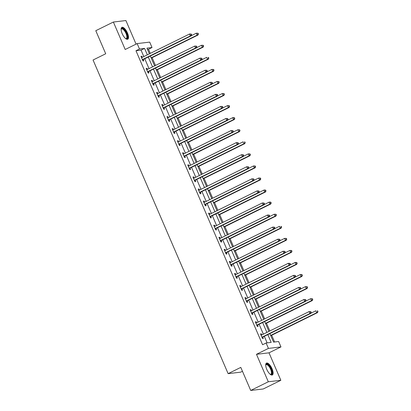 <?xml version="1.0" encoding="UTF-8"?>
<svg xmlns="http://www.w3.org/2000/svg" width="411" height="411" viewBox="0 0 411 411"><rect width="100%" height="100%" fill="white"/><g stroke="black" fill="none" stroke-linecap="round" stroke-linejoin="round"><path stroke-width="0.62" d="M272.051 368.729A6.622 2.533 63.7 0 0 266.477 363.103A6.622 2.533 63.7 0 0 266.765 369.35A6.622 2.533 63.7 0 0 272.339 374.976A6.622 2.533 63.7 0 0 272.051 368.729M127.451 32.967A6.622 2.533 63.7 0 0 121.877 27.342A6.622 2.533 63.7 0 0 122.165 33.594A6.622 2.533 63.7 0 0 127.734 39.22A6.622 2.533 63.7 0 0 127.451 32.967M269.883 333.588L273.556 342.111L278.637 341.51L280.97 346.925L268.429 348.405L266.097 342.99L271.183 342.389L267.828 334.605M269.01 352.828L256.474 354.308L268.301 381.773L250.715 390.45L263.256 388.97L280.841 380.293L269.01 352.828L280.97 346.925M242.459 371.277L240.661 372.166L228.126 373.645L93.056 60.011L105.714 53.764L95.789 30.707L113.374 22.03L125.201 49.495L137.161 43.592L149.696 42.112L152.029 47.527L146.948 48.128L149.393 53.815M136.067 44.131L125.91 20.55L113.374 22.03M150.282 53.373L148.51 49.263L152.029 47.527M274.579 341.988L271.676 335.253M269.827 330.958L266.482 323.185M264.627 318.885L261.283 311.112M259.433 306.817L256.084 299.044M254.234 294.749L250.885 286.976M249.035 282.681L245.691 274.908M243.841 270.613L240.492 262.84M238.642 258.545L235.292 250.772M233.443 246.477L230.098 238.704M228.249 234.404L224.899 226.631M223.05 222.336L219.7 214.563M217.851 210.268L214.501 202.495M212.651 198.2L209.307 190.427M207.457 186.132L204.108 178.359M202.258 174.064L198.909 166.291M197.059 161.996L193.715 154.223M191.865 149.923L188.515 142.149M186.666 137.855L183.316 130.082M181.467 125.787L178.122 118.014M176.273 113.719L172.923 105.946M171.074 101.651L167.724 93.878M165.874 89.583L162.525 81.81M160.675 77.515L157.331 69.736M155.481 65.441L152.132 57.668M268.301 381.773L280.841 380.293M148.51 49.263L147.487 49.387M143.819 56.564L141.055 50.142L135.974 50.743L262.583 344.726L266.097 342.99M267.124 342.866L264.314 336.342M263.369 334.143L259.115 324.274M258.17 322.075L253.916 312.201M252.971 310.007L248.722 300.133M247.771 297.939L243.523 288.065M242.577 285.871L238.323 275.997M237.378 273.803L233.129 263.929M232.179 261.73L227.93 251.861M226.985 249.662L222.731 239.793M221.786 237.594L217.532 227.72M216.587 225.526L212.338 215.652M211.393 213.458L207.139 203.584M206.194 201.39L201.94 191.516M200.994 189.322L196.746 179.448M195.795 177.249L191.547 167.38M190.601 165.181L186.347 155.312M185.402 153.113L181.148 143.239M180.203 141.045L175.954 131.171M175.009 128.977L170.755 119.103M169.81 116.909L165.556 107.035M164.611 104.841L160.362 94.967M159.417 92.768L155.163 82.899M154.217 80.7L149.964 70.831M149.018 68.632L144.77 58.758M142.278 57.324L141.81 56.235L140.963 56.333L142.961 60.977L143.809 60.874L143.269 59.621M147.477 69.392L147.01 68.303L146.162 68.401L148.16 73.045L149.008 72.942L148.469 71.694M152.676 81.46L152.204 80.371L151.356 80.469L153.354 85.113L154.202 85.01L153.663 83.762M157.87 93.528L157.403 92.439L156.555 92.537L158.554 97.181L159.401 97.083L158.862 95.83M163.069 105.601L162.602 104.507L161.754 104.61L163.753 109.249L164.6 109.151L164.061 107.898M168.269 117.669L167.796 116.575L166.948 116.678L168.952 121.317L169.794 121.219L169.26 119.966M173.468 129.737L172.995 128.643L172.147 128.746L174.146 133.385L174.994 133.287L174.454 132.034M178.662 141.805L178.194 140.716L177.347 140.814L179.345 145.458L180.193 145.355L179.653 144.102M183.861 153.873L183.388 152.784L182.546 152.882L184.544 157.526L185.392 157.423L184.852 156.175M189.06 165.941L188.587 164.852L187.74 164.95L189.738 169.594L190.586 169.491L190.046 168.243M194.254 178.009L193.787 176.92L192.939 177.018L194.937 181.662L195.785 181.564L195.246 180.311M199.453 190.082L198.986 188.988L198.138 189.091L200.136 193.73L200.984 193.632L200.445 192.379M204.652 202.15L204.18 201.056L203.332 201.159L205.33 205.798L206.178 205.7L205.639 204.447M209.846 214.218L209.379 213.124L208.531 213.227L210.53 217.866L211.377 217.768L210.838 216.515M215.045 226.286L214.578 225.197L213.73 225.295L215.729 229.939L216.576 229.836L216.037 228.583M220.245 238.354L219.772 237.265L218.924 237.363L220.928 242.007L221.77 241.904L221.236 240.656M225.444 250.422L224.971 249.333L224.123 249.431L226.122 254.075L226.97 253.972L226.43 252.724M230.638 262.495L230.17 261.401L229.323 261.504L231.321 266.143L232.169 266.045L231.629 264.792M235.837 274.563L235.364 273.469L234.522 273.572L236.52 278.211L237.368 278.113L236.828 276.86M241.036 286.631L240.563 285.537L239.716 285.64L241.714 290.279L242.562 290.181L242.022 288.928M246.23 298.699L245.763 297.605L244.915 297.708L246.913 302.347L247.761 302.249L247.222 300.996M251.429 310.767L250.962 309.678L250.114 309.776L252.113 314.42L252.96 314.317L252.421 313.064M256.628 322.835L256.156 321.746L255.308 321.844L257.312 326.488L258.154 326.385L257.615 325.137M261.822 334.903L261.355 333.814L260.507 333.912L262.506 338.556L263.353 338.453L262.814 337.205M256.474 354.308L268.429 348.405M135.974 50.743L139.488 49.007L137.161 43.592M250.715 390.45L240.789 367.398L228.126 373.645M150.339 56.009L154.593 65.883M155.538 68.077L159.792 77.951M160.737 80.145L164.986 90.019M165.931 92.218L170.185 102.087M171.13 104.286L175.384 114.155M176.329 116.354L180.578 126.223M181.528 128.422L185.777 138.296M186.722 140.49L190.976 150.364M191.922 152.558L196.17 162.432M197.121 164.626L201.369 174.5M202.315 176.699L206.569 186.568M207.514 188.767L211.768 198.636M212.713 200.835L216.962 210.704M217.907 212.903L222.161 222.777M223.106 224.971L227.36 234.845M228.305 237.039L232.554 246.913M233.505 249.107L237.753 258.981M238.699 261.18L242.952 271.049M243.898 273.248L248.152 283.117M249.097 285.316L253.346 295.185M254.291 297.384L258.545 307.258M259.49 309.452L263.744 319.326M264.689 321.52L268.938 331.394M147.338 54.827L144.574 48.406L139.488 49.007M266.883 332.407L262.634 322.537M261.684 320.339L257.435 310.469M256.49 308.271L252.236 298.396M251.291 296.203L247.042 286.328M246.091 284.135L241.843 274.26M240.897 272.067L236.644 262.192M235.698 259.999L231.444 250.124M230.499 247.925L226.25 238.056M225.305 235.857L221.051 225.988M220.106 223.79L215.852 213.915M214.907 211.722L210.658 201.847M209.708 199.654L205.459 189.779M204.514 187.586L200.26 177.711M199.314 175.518L195.061 165.643M194.115 163.444L189.867 153.575M188.921 151.376L184.667 141.507M183.722 139.308L179.468 129.434M178.523 127.24L174.274 117.366M173.329 115.172L169.075 105.298M168.13 103.104L163.876 93.23M162.931 91.031L158.682 81.162M157.732 78.963L153.483 69.094M152.538 66.895L148.284 57.026M141.055 50.142L144.574 48.406M141.076 56.595L141.81 56.235M146.275 68.663L147.01 68.303M151.469 80.731L152.204 80.371M156.668 92.804L157.403 92.439M161.867 104.872L162.602 104.507M167.061 116.94L167.796 116.575M172.26 129.008L172.995 128.643M177.46 141.076L178.194 140.716M182.659 153.144L183.388 152.784M187.853 165.212L188.587 164.852M193.052 177.285L193.787 176.92M198.251 189.353L198.986 188.988M203.445 201.421L204.18 201.056M208.644 213.489L209.379 213.124M213.843 225.557L214.578 225.197M219.037 237.625L219.772 237.265M224.236 249.693L224.971 249.333M229.436 261.766L230.17 261.401M234.635 273.834L235.364 273.469M239.829 285.902L240.563 285.537M245.028 297.97L245.763 297.605M250.227 310.038L250.962 309.678M255.421 322.106L256.156 321.746M260.62 334.174L261.355 333.814M142.745 59.441L143.593 59.338L191.213 35.839L190.365 35.937L142.745 59.441A0.848 0.776 -96.7 0 0 142.504 59.626L142.422 59.723M191.285 34.873L190.365 35.937L189.533 34.005L191.29 34.062L190.951 34.103L191.285 34.873L191.624 34.837L191.29 34.062M141.502 57.586L141.625 57.581A0.848 0.776 -96.7 0 0 141.913 57.504L189.533 34.005L190.951 34.103M143.593 59.338A0.848 0.776 -96.7 0 0 143.352 59.528L142.674 60.309M141.476 57.525L141.918 57.504M191.213 35.839L191.624 34.837M151.243 58.11L197.989 35.038L197.141 35.135L196.309 33.204L191.274 35.69M151.13 57.848L197.141 35.135L198.4 34.036L198.066 33.26L197.727 33.301L198.061 34.077M197.727 33.301L196.309 33.204L198.066 33.26M198.4 34.036L197.989 35.038M121.101 29.376A5.728 2.189 -116.3 0 1 121.122 29.284A5.728 2.189 -116.3 0 1 121.153 29.171A5.728 2.189 -116.3 0 1 125.098 30.712A5.728 2.189 -116.3 0 1 127.333 37.946A5.728 2.189 -116.3 0 1 125.74 38.639A5.728 2.189 -116.3 0 1 125.648 38.598M125.576 38.536A5.307 2.029 63.7 0 0 126.239 38.49A5.307 2.029 63.7 0 0 126.752 37.797A5.307 2.029 63.7 0 0 125.221 31.935A5.307 2.029 63.7 0 0 121.543 28.976A5.307 2.029 63.7 0 0 121.101 29.469M127.364 39.317A6.581 2.517 63.7 0 0 127.79 38.598A6.581 2.517 63.7 0 0 126.054 31.606A6.581 2.517 63.7 0 0 121.569 27.578M265.701 365.138A5.728 2.189 -116.3 0 1 265.722 365.04A5.728 2.189 -116.3 0 1 267.982 364.614A5.728 2.189 -116.3 0 1 271.132 369.047A5.728 2.189 -116.3 0 1 270.34 374.395A5.728 2.189 -116.3 0 1 270.248 374.354M270.176 374.298A5.307 2.029 63.7 0 0 270.839 374.246A5.307 2.029 63.7 0 0 270.608 369.242A5.307 2.029 63.7 0 0 266.143 364.732A5.307 2.029 63.7 0 0 265.701 365.23M271.964 375.079A6.581 2.517 63.7 0 0 271.471 369.006A6.581 2.517 63.7 0 0 266.169 363.334M147.939 71.509L148.787 71.411L196.412 47.907L195.564 48.005L147.939 71.509A0.848 0.776 -96.7 0 0 147.703 71.694L147.621 71.791M196.484 46.946L195.564 48.005L194.732 46.073L196.489 46.13L196.15 46.171L196.484 46.946L196.823 46.905L196.489 46.13M146.701 69.654L146.825 69.649A0.848 0.776 -96.7 0 0 147.107 69.577L194.732 46.073L196.15 46.171M148.787 71.411A0.848 0.776 -96.7 0 0 148.551 71.596L147.873 72.377M146.67 69.593L147.112 69.572M196.412 47.907L196.823 46.905M153.139 83.577L153.986 83.479L201.611 59.975L200.763 60.073L153.139 83.577A0.848 0.776 -96.7 0 0 152.902 83.762L152.82 83.859M201.678 59.014L200.763 60.073L199.926 58.141L201.688 58.198L201.349 58.239L201.678 59.014L202.017 58.973L201.688 58.198M151.895 81.722L152.019 81.717A0.848 0.776 -96.7 0 0 152.306 81.645L199.926 58.141L201.349 58.239M153.986 83.479A0.848 0.776 -96.7 0 0 153.75 83.664L153.072 84.445M151.87 81.661L152.311 81.64M201.611 59.975L202.017 58.973M156.442 70.178L203.188 47.106L202.34 47.203L201.508 45.272L196.473 47.758M156.329 69.916L202.34 47.203L203.599 46.104L203.265 45.328L202.926 45.369L203.26 46.145M202.926 45.369L201.508 45.272L203.265 45.328M203.599 46.104L203.188 47.106M161.641 82.246L208.387 59.174L207.54 59.276L206.707 57.34L201.667 59.826M161.528 81.984L207.54 59.276L208.798 58.172L208.464 57.401L208.125 57.437L208.459 58.213M208.125 57.437L208.464 57.401M208.798 58.172L208.387 59.174M158.338 95.645L159.185 95.547L206.805 72.043L205.957 72.141L158.338 95.645A0.848 0.776 -96.7 0 0 158.096 95.83L158.014 95.927M206.877 71.082L205.957 72.141L205.125 70.209L206.882 70.266L206.543 70.307L206.877 71.082L207.216 71.041L206.882 70.266M157.094 93.79L157.218 93.785A0.848 0.776 -96.7 0 0 157.505 93.713L205.125 70.209L206.543 70.307M159.185 95.547A0.848 0.776 -96.7 0 0 158.944 95.732L158.266 96.518M157.069 93.729L157.511 93.708M206.805 72.043L207.216 71.041M163.537 107.713L164.379 107.615L212.004 84.111L211.156 84.214L163.537 107.713A0.848 0.776 -96.7 0 0 163.295 107.903L163.213 107.995M212.076 83.15L211.156 84.214L210.324 82.277L212.081 82.339L211.742 82.375L212.076 83.15L212.415 83.109L212.081 82.339M162.294 105.858L162.417 105.853A0.848 0.776 -96.7 0 0 162.699 105.781L210.324 82.277L211.742 82.375M164.379 107.615A0.848 0.776 -96.7 0 0 164.143 107.8L163.465 108.586M162.263 105.797L162.705 105.781M212.004 84.111L212.415 83.109M168.731 119.786L169.579 119.683L217.203 96.179L216.356 96.282L168.731 119.786A0.848 0.776 -96.7 0 0 168.495 119.971L168.412 120.069M217.275 95.218L216.356 96.282L215.523 94.345L217.28 94.407L216.941 94.448L217.275 95.218L217.614 95.177L217.28 94.407M167.488 117.931L167.611 117.926A0.848 0.776 -96.7 0 0 167.899 117.849L215.523 94.345L216.941 94.448M169.579 119.683A0.848 0.776 -96.7 0 0 169.342 119.868L168.664 120.654M167.462 117.865L167.904 117.849M217.203 96.179L217.614 95.177M166.835 94.314L213.581 71.242L212.734 71.344L211.901 69.408L206.867 71.894M166.722 94.052L212.734 71.344L213.992 70.24L213.658 69.469L213.319 69.51L213.653 70.281M213.319 69.51L211.901 69.408L213.658 69.469M213.992 70.24L213.581 71.242M172.034 106.382L218.78 83.31L217.933 83.412L217.1 81.476L212.066 83.962M171.921 106.12L217.933 83.412L219.191 82.308L218.858 81.537L218.518 81.578L218.852 82.349M218.518 81.578L217.1 81.476L218.858 81.537M219.191 82.308L218.78 83.31M177.233 118.45L223.98 95.383L223.132 95.48L222.3 93.549L217.26 96.03M177.12 118.188L223.132 95.48L224.391 94.381L224.057 93.605L223.718 93.646L224.052 94.417M223.718 93.646L222.3 93.549L224.057 93.605M224.391 94.381L223.98 95.383M173.93 131.854L174.778 131.751L222.397 108.247L221.55 108.35L173.93 131.854A0.848 0.776 -96.7 0 0 173.694 132.039L173.606 132.137M222.469 107.286L221.55 108.35L220.717 106.413L222.474 106.475L222.135 106.516L222.469 107.286L222.808 107.245L222.474 106.475M172.687 129.999L172.81 129.994A0.848 0.776 -96.7 0 0 173.098 129.917L220.717 106.413L222.135 106.516M174.778 131.751A0.848 0.776 -96.7 0 0 174.536 131.936L173.863 132.722M172.661 129.933L173.103 129.917M222.397 108.247L222.808 107.245M182.427 130.523L229.174 107.451L228.331 107.548L227.494 105.617L222.459 108.103M182.314 130.256L228.331 107.548L229.585 106.449L229.256 105.673L228.917 105.714L229.246 106.49M228.917 105.714L227.494 105.617L229.256 105.673M229.585 106.449L229.174 107.451M179.129 143.922L179.977 143.819L227.596 120.32L226.749 120.418L179.129 143.922A0.848 0.776 -96.7 0 0 178.888 144.107L178.806 144.204M227.668 119.354L226.749 120.418L225.916 118.486L227.673 118.543L227.334 118.584L227.668 119.354L228.007 119.318L227.673 118.543M177.886 142.067L178.009 142.062A0.848 0.776 -96.7 0 0 178.297 141.985L225.916 118.486L227.334 118.584M179.977 143.819A0.848 0.776 -96.7 0 0 179.735 144.009L179.057 144.79M177.86 142.006L178.302 141.985M227.596 120.32L228.007 119.318M187.627 142.591L234.373 119.519L233.525 119.616L232.693 117.685L227.658 120.171M187.514 142.329L233.525 119.616L234.784 118.517L234.45 117.741L234.111 117.782L234.445 118.558M234.111 117.782L232.693 117.685L233.54 117.582L234.45 117.741M234.784 118.517L234.373 119.519M184.323 155.99L185.171 155.892L232.796 132.388L231.948 132.486L184.323 155.99A0.848 0.776 -96.7 0 0 184.087 156.175L184.005 156.272M232.867 131.428L231.948 132.486L231.116 130.554L232.873 130.611L232.534 130.652L232.867 131.428L233.207 131.386L232.873 130.611M183.085 154.135L183.203 154.13A0.848 0.776 -96.7 0 0 183.491 154.058L231.116 130.554L232.534 130.652M185.171 155.892A0.848 0.776 -96.7 0 0 184.935 156.077L184.256 156.858M183.054 154.074L183.496 154.053M232.796 132.388L233.207 131.386M192.826 154.659L239.572 131.587L238.724 131.684L237.892 129.753L232.857 132.239M192.713 154.397L238.724 131.684L239.983 130.585L239.649 129.809L239.31 129.85L239.644 130.626M239.31 129.85L237.892 129.753L239.649 129.809M239.983 130.585L239.572 131.587M189.522 168.058L190.37 167.96L237.99 144.456L237.147 144.554L189.522 168.058A0.848 0.776 -96.7 0 0 189.286 168.243L189.199 168.34M238.061 143.496L237.147 144.554L236.31 142.622L238.067 142.679L237.728 142.72L238.061 143.496L238.401 143.454L238.067 142.679M188.279 166.203L188.402 166.198A0.848 0.776 -96.7 0 0 188.69 166.126L236.31 142.622L237.728 142.72M190.37 167.96A0.848 0.776 -96.7 0 0 190.134 168.145L189.456 168.926M188.253 166.142L188.695 166.121M237.99 144.456L238.401 143.454M198.025 166.727L244.771 143.655L243.923 143.758L243.091 141.821L238.051 144.307M197.912 166.465L243.923 143.758L245.177 142.653L244.848 141.882L244.509 141.918L244.843 142.694M244.509 141.918L244.848 141.882M245.177 142.653L244.771 143.655M194.722 180.126L195.569 180.028L243.189 156.524L242.341 156.622L194.722 180.126A0.848 0.776 -96.7 0 0 194.48 180.311L194.398 180.408M243.261 155.564L242.341 156.622L241.509 154.69L243.266 154.747L242.927 154.788L243.261 155.564L243.6 155.522L243.266 154.747M193.478 178.271L193.602 178.266A0.848 0.776 -96.7 0 0 193.889 178.194L241.509 154.69L242.927 154.788M195.569 180.028A0.848 0.776 -96.7 0 0 195.328 180.213L194.65 180.999M193.453 178.21L193.894 178.189M243.189 156.524L243.6 155.522M203.219 178.795L249.965 155.723L249.117 155.826L248.285 153.889L243.25 156.375M203.106 178.533L249.117 155.826L250.376 154.721L250.042 153.95L249.703 153.991L250.037 154.762M249.703 153.991L248.285 153.889L250.042 153.95M250.376 154.721L249.965 155.723M199.916 192.194L200.763 192.096L248.388 168.592L247.54 168.695L199.916 192.194A0.848 0.776 -96.7 0 0 199.679 192.384L199.597 192.476M248.46 167.631L247.54 168.695L246.708 166.758L248.465 166.82L248.126 166.856L248.46 167.631L248.799 167.59L248.465 166.82M198.677 190.339L198.801 190.334A0.848 0.776 -96.7 0 0 199.083 190.262L246.708 166.758L248.126 166.856M200.763 192.096A0.848 0.776 -96.7 0 0 200.527 192.281L199.849 193.067M198.647 190.278L199.088 190.262M248.388 168.592L248.799 167.59M208.418 190.863L255.164 167.791L254.317 167.894L253.484 165.957L248.45 168.443M208.305 190.601L254.317 167.894L255.575 166.794L255.241 166.018L254.902 166.059L255.236 166.83M254.902 166.059L253.484 165.957L255.241 166.018M255.575 166.794L255.164 167.791M205.115 204.267L205.962 204.164L253.587 180.66L252.739 180.763L205.115 204.267A0.848 0.776 -96.7 0 0 204.878 204.452L204.796 204.55M253.654 179.699L252.739 180.763L251.902 178.826L253.664 178.888L253.325 178.929L253.654 179.699L253.993 179.658L253.664 178.888M203.871 202.412L203.995 202.407A0.848 0.776 -96.7 0 0 204.282 202.33L251.902 178.826L253.325 178.929M205.962 204.164A0.848 0.776 -96.7 0 0 205.726 204.349L205.048 205.135M203.846 202.346L204.288 202.33M253.587 180.66L253.993 179.658M213.617 202.931L260.363 179.864L259.516 179.961L258.683 178.03L253.644 180.511M213.504 202.669L259.516 179.961L260.774 178.862L260.44 178.086L260.101 178.127L260.435 178.898M260.101 178.127L258.683 178.03L260.44 178.086M260.774 178.862L260.363 179.864M210.314 216.335L211.162 216.232L258.781 192.728L257.933 192.831L210.314 216.335A0.848 0.776 -96.7 0 0 210.072 216.52L209.99 216.618M258.853 191.767L257.933 192.831L257.101 190.894L258.858 190.956L258.519 190.997L258.853 191.767L259.192 191.726L258.858 190.956M209.071 214.48L209.194 214.475A0.848 0.776 -96.7 0 0 209.482 214.398L257.101 190.894L258.519 190.997M211.162 216.232A0.848 0.776 -96.7 0 0 210.92 216.417L210.242 217.203M209.045 214.419L209.487 214.398M258.781 192.728L259.192 191.726M218.811 215.004L265.557 191.932L264.715 192.029L263.877 190.098L258.843 192.584M218.698 214.737L264.715 192.029L265.968 190.93L265.634 190.154L265.295 190.195L265.629 190.971M265.295 190.195L263.877 190.098L264.725 189.995L265.634 190.154M265.968 190.93L265.557 191.932M215.513 228.403L216.356 228.3L263.98 204.801L263.132 204.899L215.513 228.403A0.848 0.776 -96.7 0 0 215.272 228.588L215.189 228.686M264.052 203.835L263.132 204.899L262.3 202.967L264.057 203.024L263.718 203.065L264.052 203.835L264.391 203.799L264.057 203.024M214.27 226.548L214.393 226.543A0.848 0.776 -96.7 0 0 214.676 226.466L262.3 202.967L263.718 203.065M216.356 228.3A0.848 0.776 -96.7 0 0 216.119 228.49L215.441 229.271M214.244 226.487L214.681 226.466M263.98 204.801L264.391 203.799M224.01 227.072L270.757 204L269.909 204.097L269.077 202.166L264.042 204.652M223.897 226.81L269.909 204.097L271.168 202.998L270.834 202.222L270.495 202.263L270.828 203.039M270.495 202.263L269.077 202.166L269.924 202.063L270.834 202.222M271.168 202.998L270.757 204M220.707 240.471L221.555 240.373L269.179 216.869L268.332 216.967L220.707 240.471A0.848 0.776 -96.7 0 0 220.471 240.656L220.388 240.754M269.251 215.909L268.332 216.967L267.499 215.035L269.256 215.092L268.917 215.133L269.251 215.909L269.59 215.867L269.256 215.092M219.464 238.616L219.587 238.611A0.848 0.776 -96.7 0 0 219.875 238.539L267.499 215.035L268.917 215.133M221.555 240.373A0.848 0.776 -96.7 0 0 221.318 240.558L220.64 241.339M219.438 238.555L219.88 238.534M269.179 216.869L269.59 215.867M229.21 239.14L275.956 216.068L275.108 216.165L274.276 214.234L269.236 216.72M229.097 238.878L275.108 216.165L276.367 215.066L276.033 214.29L275.694 214.331L276.028 215.107M275.694 214.331L274.276 214.234L276.033 214.29M276.367 215.066L275.956 216.068M225.906 252.539L226.754 252.441L274.373 228.937L273.526 229.035L225.906 252.539A0.848 0.776 -96.7 0 0 225.67 252.724L225.582 252.822M274.445 227.977L273.526 229.035L272.693 227.103L274.45 227.16L274.111 227.201L274.445 227.977L274.784 227.935L274.45 227.16M224.663 250.684L224.786 250.679A0.848 0.776 -96.7 0 0 225.074 250.607L272.693 227.103L274.111 227.201M226.754 252.441A0.848 0.776 -96.7 0 0 226.512 252.626L225.839 253.407M224.637 250.623L225.079 250.602M274.373 228.937L274.784 227.935M234.404 251.208L281.155 228.136L280.307 228.239L279.47 226.302L274.435 228.788M234.291 250.946L280.307 228.239L281.561 227.134L281.232 226.363L280.893 226.399L281.222 227.175M280.893 226.399L281.232 226.363M281.561 227.134L281.155 228.136M231.105 264.607L231.953 264.509L279.572 241.005L278.725 241.103L231.105 264.607A0.848 0.776 -96.7 0 0 230.864 264.792L230.782 264.89M279.644 240.045L278.725 241.103L277.893 239.171L279.65 239.228L279.31 239.269L279.644 240.045L279.983 240.003L279.65 239.228M229.862 262.752L229.985 262.747A0.848 0.776 -96.7 0 0 230.273 262.675L277.893 239.171L279.31 239.269M231.953 264.509A0.848 0.776 -96.7 0 0 231.712 264.694L231.033 265.48M229.836 262.691L230.278 262.67M279.572 241.005L279.983 240.003M239.603 263.276L286.349 240.204L285.501 240.307L284.669 238.37L279.634 240.856M239.49 263.014L285.501 240.307L286.76 239.202L286.426 238.431L286.087 238.472L286.421 239.243M286.087 238.472L284.669 238.37L286.426 238.431M286.76 239.202L286.349 240.204M236.299 276.68L237.147 276.577L284.772 253.073L283.924 253.176L236.299 276.68A0.848 0.776 -96.7 0 0 236.063 276.865L235.981 276.957M284.844 252.113L283.924 253.176L283.092 251.239L284.849 251.301L284.51 251.337L284.844 252.113L285.183 252.071L284.849 251.301M235.061 274.82L235.179 274.815A0.848 0.776 -96.7 0 0 235.467 274.743L283.092 251.239L284.51 251.337M237.147 276.577A0.848 0.776 -96.7 0 0 236.911 276.762L236.233 277.548M235.03 274.759L235.472 274.743M284.772 253.073L285.183 252.071M244.802 275.344L291.548 252.272L290.7 252.375L289.868 250.438L284.833 252.924M244.689 275.082L290.7 252.375L291.959 251.275L291.625 250.499L291.286 250.54L291.62 251.311M291.286 250.54L289.868 250.438L291.625 250.499M291.959 251.275L291.548 252.272M241.498 288.748L242.346 288.645L289.966 265.141L289.123 265.244L241.498 288.748A0.848 0.776 -96.7 0 0 241.262 288.933L241.175 289.031M290.038 264.181L289.123 265.244L288.286 263.307L290.043 263.369L289.709 263.41L290.038 264.181L290.377 264.139L290.043 263.369M240.255 286.893L240.378 286.888A0.848 0.776 -96.7 0 0 240.666 286.811L288.286 263.307L289.709 263.41M242.346 288.645A0.848 0.776 -96.7 0 0 242.11 288.83L241.432 289.616M240.23 286.827L240.671 286.811M289.966 265.141L290.377 264.139M250.001 287.412L296.747 264.345L295.899 264.443L295.067 262.511L290.027 264.992M249.888 287.15L295.899 264.443L297.153 263.343L296.824 262.567L296.485 262.608L296.819 263.379M296.485 262.608L295.067 262.511L295.91 262.408L296.824 262.567M297.153 263.343L296.747 264.345M246.698 300.816L247.545 300.713L295.165 277.209L294.317 277.312L246.698 300.816A0.848 0.776 -96.7 0 0 246.456 301.001L246.374 301.099M295.237 276.249L294.317 277.312L293.485 275.375L295.242 275.437L294.903 275.478L295.237 276.249L295.576 276.207L295.242 275.437M245.454 298.961L245.578 298.956A0.848 0.776 -96.7 0 0 245.865 298.879L293.485 275.375L294.903 275.478M247.545 300.713A0.848 0.776 -96.7 0 0 247.304 300.898L246.626 301.684M245.429 298.9L245.87 298.879M295.165 277.209L295.576 276.207M255.195 299.485L301.941 276.413L301.093 276.511L300.261 274.579L295.226 277.065M255.082 299.218L301.093 276.511L302.352 275.411L302.018 274.635L301.679 274.676L302.013 275.452M301.679 274.676L300.261 274.579L301.109 274.476L302.018 274.635M302.352 275.411L301.941 276.413M251.897 312.884L252.739 312.781L300.364 289.282L299.516 289.38L251.897 312.884A0.848 0.776 -96.7 0 0 251.655 313.069L251.573 313.167M300.436 288.317L299.516 289.38L298.684 287.448L300.441 287.505L300.102 287.546L300.436 288.317L300.775 288.281L300.441 287.505M250.653 311.029L250.777 311.024A0.848 0.776 -96.7 0 0 251.059 310.947L298.684 287.448L300.102 287.546M252.739 312.781A0.848 0.776 -96.7 0 0 252.503 312.971L251.825 313.752M250.623 310.968L251.064 310.947M300.364 289.282L300.775 288.281M260.394 311.553L307.14 288.481L306.293 288.579L305.46 286.647L300.426 289.133M260.281 311.291L306.293 288.579L307.551 287.479L307.217 286.703L306.878 286.744L307.212 287.52M306.878 286.744L305.46 286.647L307.217 286.703M307.551 287.479L307.14 288.481M257.091 324.952L257.938 324.854L305.563 301.35L304.715 301.448L257.091 324.952A0.848 0.776 -96.7 0 0 256.854 325.137L256.772 325.235M305.63 300.39L304.715 301.448L303.883 299.516L305.64 299.573L305.301 299.614L305.63 300.39L305.969 300.349L305.64 299.573M255.848 323.097L255.971 323.092A0.848 0.776 -96.7 0 0 256.259 323.02L303.883 299.516L305.301 299.614M257.938 324.854A0.848 0.776 -96.7 0 0 257.702 325.039L257.024 325.82M255.822 323.036L256.264 323.015M305.563 301.35L305.969 300.349M265.593 323.621L312.339 300.549L311.492 300.647L310.659 298.715L305.62 301.201M265.48 323.359L311.492 300.647L312.75 299.547L312.417 298.771L312.077 298.812L312.411 299.588M312.077 298.812L310.659 298.715L312.417 298.771M312.75 299.547L312.339 300.549M262.29 337.02L263.138 336.922L310.757 313.418L309.909 313.516L262.29 337.02A0.848 0.776 -96.7 0 0 262.048 337.205L261.966 337.303M310.829 312.458L309.909 313.516L309.077 311.584L310.834 311.641L310.495 311.682L310.829 312.458L311.168 312.417L310.834 311.641M261.047 335.165L261.17 335.16A0.848 0.776 -96.7 0 0 261.458 335.088L309.077 311.584L310.495 311.682M263.138 336.922A0.848 0.776 -96.7 0 0 262.896 337.107L262.218 337.888M261.021 335.104L261.463 335.083M310.757 313.418L311.168 312.417M270.787 335.689L317.533 312.617L316.691 312.72L315.853 310.783L310.819 313.269M270.674 335.427L316.691 312.72L317.944 311.615L317.611 310.844L317.271 310.88L317.605 311.656M317.271 310.88L317.611 310.844M317.944 311.615L317.533 312.617M142.504 59.626L143.352 59.528M147.703 71.694L148.551 71.596M152.902 83.762L153.75 83.664M158.096 95.83L158.944 95.732M163.295 107.903L164.143 107.8M168.495 119.971L169.342 119.868M173.694 132.039L174.536 131.936M178.888 144.107L179.735 144.009M184.087 156.175L184.935 156.077M189.286 168.243L190.134 168.145M194.48 180.311L195.328 180.213M199.679 192.384L200.527 192.281M204.878 204.452L205.726 204.349M210.072 216.52L210.92 216.417M215.272 228.588L216.119 228.49M220.471 240.656L221.318 240.558M225.67 252.724L226.512 252.626M230.864 264.792L231.712 264.694M236.063 276.865L236.911 276.762M241.262 288.933L242.11 288.83M246.456 301.001L247.304 300.898M251.655 313.069L252.503 312.971M256.854 325.137L257.702 325.039M262.048 337.205L262.896 337.107"/></g></svg>
